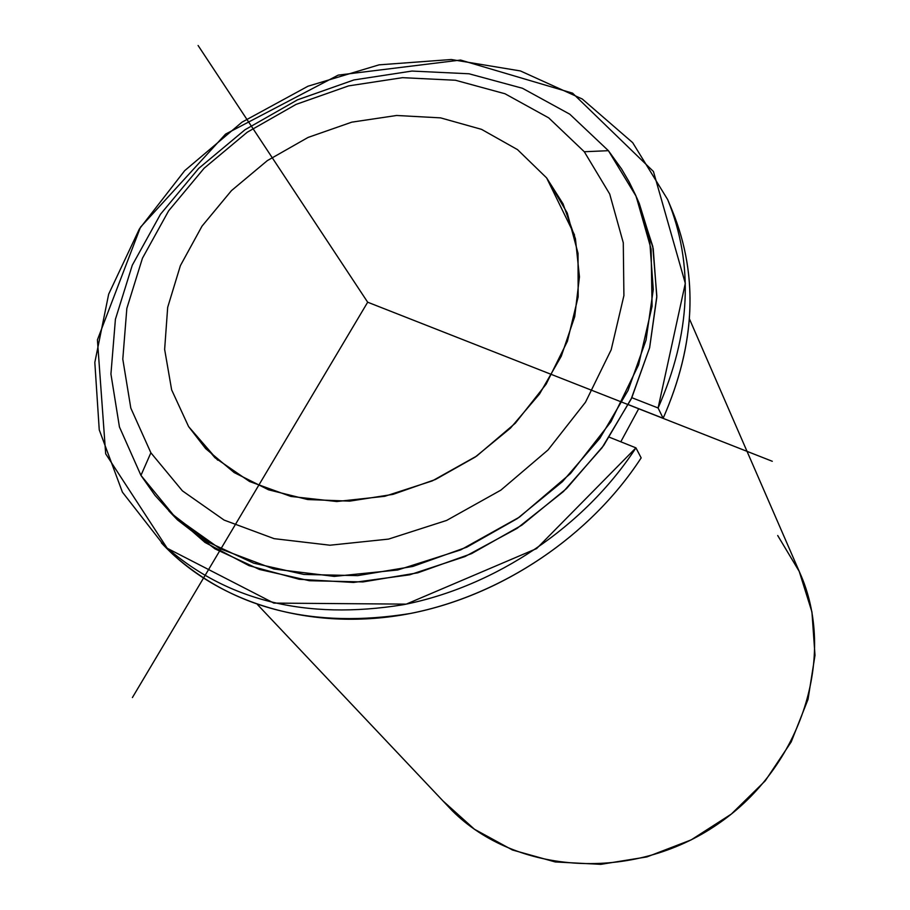 <?xml version="1.0" encoding="UTF-8"?>
<svg xmlns="http://www.w3.org/2000/svg" width="910" height="910" viewBox="0 0 910 910"><rect width="100%" height="100%" fill="white"/><g stroke="black" fill="none" stroke-linecap="round" stroke-linejoin="round"><path stroke-width="1.36" d="M546.626 177.905L563.028 203.806L575.438 238.761L579.454 276.89L574.722 316.635L561.265 356.254L539.539 393.996L510.442 428.132L475.213 457.07L435.458 479.49L392.983 494.38L349.747 501.126L307.671 499.545L268.587 489.819L234.132 472.54L205.637 448.596L188.597 426.597L217.649 460.13L188.597 426.597L171.637 389.844L164.642 349.417L167.679 307.352L180.396 265.629L202.02 226.135L231.458 190.622L267.335 160.615L308.046 137.444L351.795 122.156L396.646 115.479L440.576 117.868L481.538 129.356L517.517 149.627L546.626 177.905L574.551 235.053L546.626 177.905L517.517 149.627L481.538 129.356L440.576 117.868L396.646 115.479L351.795 122.156L308.046 137.444L267.335 160.615L231.458 190.622L202.02 226.135L180.396 265.629L167.679 307.352L164.642 349.417L171.637 389.844L188.597 426.597L214.942 457.73L249.556 481.504L290.859 496.439L336.745 501.524L384.782 496.291L432.33 480.878L476.692 456.046L515.344 423.184L546.136 384.168L567.419 341.227L578.168 296.796L578.021 253.298L567.237 212.997L546.626 177.905M638.729 408.681L620.802 441.794L638.729 408.681M636.67 197.538L639.32 203.647L653.221 248.635L656.804 297.274L649.638 347.688L631.756 397.795L603.717 445.456L566.566 488.556L521.851 525.161L471.494 553.667L417.736 572.834L362.931 581.934L309.411 580.716L259.43 569.455L214.931 548.832L177.53 519.94L168.828 510.897L205.034 542.462L249.056 565.667L299.242 579.283L353.546 582.457L409.637 574.824L464.999 556.556L517.073 528.38L563.461 491.536L602.045 447.754L631.153 399.08L649.615 347.768L656.838 296.137L652.788 246.417L637.956 200.609M140.948 475.384L154.962 495.313L171.467 513.513L209.004 542.496L253.697 563.176L303.917 574.449L357.687 575.632L412.787 566.452L466.841 547.149L517.471 518.484L562.448 481.663L599.827 438.347L628.048 390.458L646.043 340.113L653.278 289.482L649.706 240.638L635.771 195.491L629.14 181.886L621.541 168.907L608.403 150.685L569.774 114.194L522.465 88.27L469.003 73.778L411.957 71.06L353.945 79.944L297.49 99.838L244.995 129.766L198.664 168.441L160.513 214.214L132.28 265.219L115.411 319.285L110.929 374.033L119.438 426.949L140.948 475.384L119.438 426.949L110.929 374.033L115.411 319.285L132.28 265.219L160.513 214.214L198.664 168.441L244.995 129.766L297.49 99.838L353.945 79.944L411.957 71.06L469.003 73.778L522.465 88.27L569.774 114.194L608.403 150.685L584.288 151.743L609.7 194.012L623.282 242.765L623.907 295.613L611.179 349.781L585.483 402.231L548.025 449.961L500.853 490.149L446.639 520.429L388.559 539.095L329.966 545.215L274.16 538.663L224.133 520.099L182.41 490.854L150.878 452.793L130.812 408.089L122.793 359.154L126.843 308.399L142.449 258.212L168.646 210.813L204.124 168.225L247.224 132.234L296.08 104.388L348.598 85.893L402.516 77.668L455.455 80.251L504.993 93.753L548.707 117.868L584.288 151.743L548.707 117.868L504.993 93.753L455.455 80.251L402.516 77.668L348.598 85.893L296.08 104.388L247.224 132.234L204.124 168.225L168.646 210.813L142.449 258.212L126.843 308.399L122.793 359.154L130.812 408.089L150.878 452.793L140.948 475.384L150.878 452.793L182.41 490.854L224.133 520.099L274.16 538.663L329.966 545.215L388.559 539.095L446.639 520.429L500.853 490.149L548.025 449.961L585.483 402.231L611.179 349.781L623.907 295.613L623.282 242.765L609.7 194.012L584.288 151.743L608.403 150.685L636.124 196.298L651.105 248.999L652.083 306.204L638.57 364.899L610.928 421.796L570.479 473.564L519.428 517.13L460.699 549.89L397.761 569.978L334.288 576.394L273.91 569.023L219.856 548.65L174.856 516.755L140.948 475.384M689.473 318.989L799.719 572.526C836.87 654.745 802.552 766.459 717.626 824.21C633.098 882.529 516.004 874.521 452.122 810.605L442.954 800.902L474.428 829.237L512.421 849.986L555.225 861.952L600.816 864.352L646.919 856.913L691.179 839.885L731.299 814.097L765.219 780.86L791.199 741.934L808.034 699.346L814.996 655.291L811.936 611.952L799.23 571.423L777.709 535.524M658.101 407.987C690.792 333.868 694 264.423 667.712 199.654L632.666 142.643L582.286 99.019L520.429 70.946L451.258 59.514L379.049 64.849L307.989 86.211L242.003 122.168L184.707 170.648L139.344 229.036L108.665 294.169L94.822 362.453L99.247 429.861L122.406 492.139L163.595 544.942C225.839 600.589 305.771 620.506 403.369 604.706C495.734 586.506 584.618 526.583 635.931 447.857L641.163 457.889C590.306 536.047 502.149 595.481 410.478 613.465C313.586 629.06 234.188 609.177 172.263 553.815L161.366 542.826C215.613 601.487 306.465 630.653 401.344 615.115C496.143 599.28 588.611 538.709 641.163 457.889L635.931 447.857L609.416 437.232L635.931 447.857L536.616 548.582L406.258 604.126L273.842 603.103L167.201 548.264L105.674 453.817L97.415 339.862L140.493 227.181L225.555 134.111L338.201 75.121L460.596 60.049L572.583 93.161L653.448 171.512L685.31 283.351L658.101 407.987L663.14 418.281L658.101 407.987L631.813 397.693L658.101 407.987M668.349 201.19L672.49 211.188C698.653 275.639 695.524 344.662 663.14 418.281L628.435 404.643L663.14 418.281C696.366 342.467 698.778 271.783 670.34 206.229M772.283 461.279L367.674 302.211L132.405 697.56M367.674 302.211L198.096 45.5M171.467 513.513L177.53 519.94M452.122 810.605L257.575 604.672M163.595 544.942L172.263 553.815"/></g></svg>
